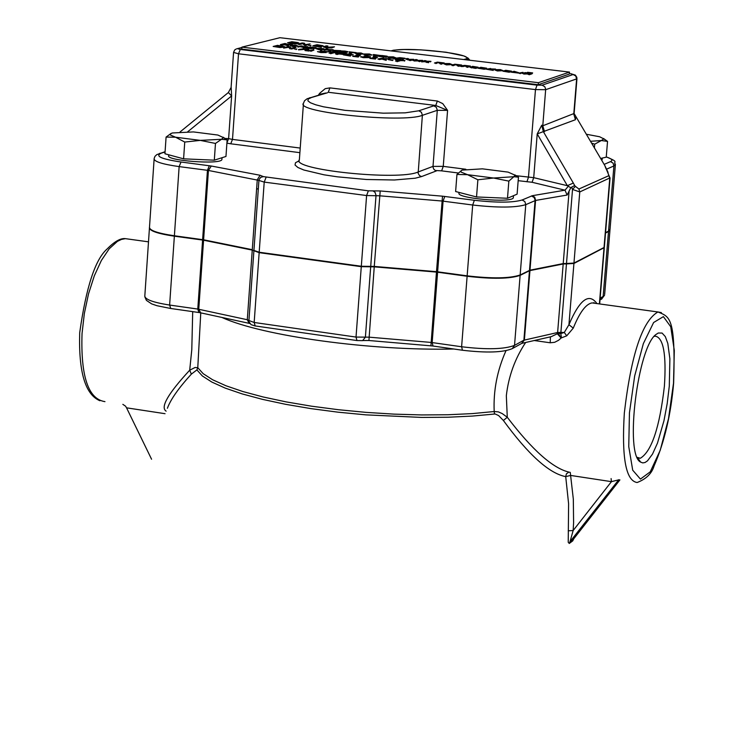 <?xml version="1.0" encoding="UTF-8"?>
<svg xmlns="http://www.w3.org/2000/svg" width="754" height="754" viewBox="0 0 754 754"><rect width="100%" height="100%" fill="white"/><g stroke="black" fill="none" stroke-linecap="round" stroke-linejoin="round"><path stroke-width="1.13" d="M167.388 408.282C170.611 399.497 178.594 388.112 191.346 374.135L196.907 369.912L202.336 375.944L211.817 382.052L225.201 388.103L242.232 393.927L262.533 399.375L285.653 404.323L311.016 408.63L337.999 412.174L365.916 414.86L421.637 417.424L448.017 417.235L472.504 416.067L495.171 413.974L498.62 415.577L503.38 420.478C528.422 454.737 549.204 473.455 565.717 476.622L568.601 503.757L568.233 542.286M568.233 542.296L569.289 543.455L572.72 540.882L573.803 538.724M568.723 472.249L566.424 473.795L565.717 476.622L570.608 475.435L570.241 472.353M569.562 472.249C553.257 468.696 532.503 450.364 507.282 417.264L503.38 420.478M525.642 342.495C514.982 358.555 508.545 376.293 506.33 395.709L507.282 417.264L502.258 413.607L498.356 411.873L494.19 411.533L494.501 413.974M506.019 350.638C497.206 370.346 493.267 390.638 494.2 411.533L472.277 413.607L447.895 414.757L421.618 414.936L394.135 414.135L366.124 412.381L338.329 409.705L311.449 406.18L286.19 401.901L263.165 396.981L242.939 391.562L225.974 385.775L212.637 379.771L203.194 373.692L197.774 367.698L196.907 369.912M200.762 312.863L197.774 367.698L195.088 367.481L189.697 370.205L191.346 374.135M192.704 311.628L191.789 349.658L189.697 370.205C168.001 393.692 160.15 407.339 166.125 411.147M534.266 340.525L550.241 342.787L554.661 342.297L558.582 340.271L561.23 337.943L566.735 335.822L573.266 328.122C579.685 312.344 585.952 303.937 592.079 302.901L595.245 303.344M568.214 530.788L573.144 530.552L573.596 522.729L573.323 499.091L570.608 475.435L611.437 481.655L611.098 478.564M537.216 133.901L543.342 131.62L541.74 125.211L537.216 133.901L533.709 177.661L515.745 175.644M537.404 134.231L567.357 185.691L573.332 183.043L543.342 131.62L575.425 119.716L575.933 116.625L604.783 165.475L608.054 172.393M518.177 180.677L532.079 182.28L533.709 177.661L567.357 185.691L570.769 187.746L574.652 185.493L573.332 183.043M574.152 113.515L574.416 114.9L574.124 113.477L542.786 125.786L541.74 125.211M607.639 172.082L608.912 175.644L578.912 189.018L575.406 186.332L572.522 189.433L579.76 191.95L610.061 177.831M571.475 187.077L572.522 189.433L566.49 263.504L573.964 263.061L604.34 247.34M605.877 168.387L604.783 165.475M228.405 92.572L231.619 95.937L228.613 138.632L224.701 138.434M233.552 52.554L231.139 86.87L231.619 95.937M226.926 142.845L228.613 138.632L232.496 139.405L238.518 53.788L535.472 89.594L528.46 177.265L526.914 181.799M596.942 303.57C588.987 292.514 579.647 299.564 568.931 324.72L573.266 328.122M604.246 247.623L573.926 263.466L568.931 324.72L564.284 332.486L566.735 335.822M561.117 338.037L557.338 333.749L560.788 333.532L560.891 332.391L564.284 332.486L560.788 333.532L561.476 337.83M550.241 342.787L550.363 336.859M573.926 263.466L566.461 263.9L560.891 332.391L557.621 332.505L557.338 333.749L551.249 336.661L522.136 343.287M437.367 101.036L435.746 105.475L447.574 110.376L442.768 103.637L437.367 101.036L329.95 87.879L328.244 92.271L435.746 105.475L433.767 105.833L436.387 107.341L437.292 110.32L447.574 110.376L443.248 166.37L432.984 166.38L418.036 172.025C398.555 181.026 290.413 169.688 299.376 159.669L303.391 104.363M329.95 87.879L325.228 88.661L320.007 92.987L318.753 94.514L325.577 93.053M532.079 182.28L564.982 190.178L568.148 186.445M532.418 195.682L522.107 199.989C512.937 202.732 497.018 202.826 474.351 200.281L442.513 196.181L380.204 190.96L368.357 190.828L263.391 176.615L260.724 177.322L259.084 179.518L258.914 180.432L264.211 182.1L366.604 195.54L379.582 195.795L441.957 201.016L472.692 205.013C497.913 207.85 515.604 207.727 525.774 204.654L535.576 200.432L534.784 197.331L532.418 195.682L564.982 190.178L567.131 195.041L570.769 187.746M392.655 50.433L394.408 50.179C413.654 47.144 473.135 54.156 466.5 58.737L469.139 60.169M569.524 72.092L569.364 74.062L538.233 84.712L241.78 49.104L241.911 47.134L538.394 82.695L569.524 72.092L279.913 37.7L241.911 47.134M574.18 112.732L576.961 78.567M575.933 116.625L574.143 113.515M605.556 232.637L608.535 231.158L610.052 229.131M258.914 180.508L253.928 250.432L259.188 252.241L361.317 266.256L374.267 266.426L436.5 271.676L467.15 275.841C492.305 278.763 509.977 278.471 520.156 274.956L529.977 270.186L563.219 263.58L566.49 263.504M154.099 159.377L149.509 227.011C149.028 230.309 157.322 233.231 174.391 235.776L203.599 239.8L252.288 249.697L257.274 179.754L260.102 175.267L211.271 166.021L181.026 162.016C161.139 159.028 154.598 156.059 161.384 153.128L165.06 152.016M669.298 386.039L669.882 358.81L667.799 343.39L665.311 336.595L662.078 333.061L658.28 333.014L656.225 334.314C637.667 346.35 624.416 454.841 640.627 462.098L642.776 462.909L645.085 462.485L647.507 460.835L652.54 454.04L657.479 443.088L663.954 420.798L667.186 403.626L669.298 386.039M573.747 538.771L570.005 541.702L569.289 543.455M618.761 479.733L570.005 541.702L573.144 530.552L611.437 481.655L619.034 479.77M572.72 540.882L573.492 539.091L619.892 479.902M122.845 404.351L125.579 406.189L126.549 407.829L151.573 459.233M654.17 336.407L655.226 336.124C663.416 337.632 666.479 354.323 664.397 386.189C659.637 427.471 651.607 451.486 640.325 458.262L637.224 457.367M395.53 61.083L400.628 60.235L404.945 60.556L395.756 59.462L399.111 60.056L395.53 61.083L397.047 61.263M404.464 60.697L400.6 60.631L397.019 61.658M404.945 60.556L404.436 61.093M395.275 59.594L398.131 60.339M298.066 46.126L296.03 45.24L290.563 45.231L292.599 46.117L298.066 46.126L292.571 46.512L290.101 45.523M292.024 45.41L297.019 45.768L291.949 45.806M296.652 45.937L291.996 45.796M298.509 46.23L298.037 46.512M303.117 47.342L304.503 47.898L303.089 47.728L304.569 46.965L300.771 46.512L297.868 47.106L300.771 46.512M303.523 47.229L300.742 46.899M304.531 47.511L307.755 46.673L301.242 46.39L302.543 46.051L301.129 45.881L297.896 46.72M307.755 46.673L304.503 47.898M326.171 47.455L329.545 47.709L334.512 46.805L326.652 47.332L324.861 46.88L327.915 46.022L326.425 45.843L323.277 46.757L326.143 47.841L323.277 46.823M334.512 46.805L331.873 47.888L326.143 47.841M327.915 46.022L325.238 47.106M336.821 51.357L338.697 51.281L334.522 50.48L340.902 50.688L333.051 50.301L332.91 50.763L336.793 51.753L332.882 51.159L332.618 50.584M340.902 50.688L340.327 51.225M340.224 50.838L334.522 50.48M338.103 51.442L336.793 51.753M338.697 51.281L338.075 51.837M321.458 46.861L319.319 45.9L323.117 45.749L317.048 44.722L312.806 45.824L317.679 45.768L321.43 47.248L312.806 45.824M319.517 45.202L321.289 45.683L316.444 45.447L318.037 45.033L319.489 45.589L317.453 45.56M320.742 45.768L319.489 45.589M323.089 46.088L320.327 46.352M357.745 53.892L363.174 53.892L361.025 52.987L355.596 52.987L357.716 54.288L355.162 53.27M363.579 53.996L357.716 54.288M361.694 53.713L356.689 53.346L360.582 53.119L361.694 53.713M361.732 53.704L357.01 53.562M305.888 45.004L310.148 43.902L305.398 44.609L304.286 43.204L302.184 42.959L297.905 44.052L302.976 43.27L304.23 44.806L305.86 45.391L304.201 45.193L302.948 43.657L299.263 44.609L297.905 44.052M310.148 43.902L305.86 45.391M366.199 54.901L371.628 54.901L369.469 53.996L364.041 53.996L366.171 55.296L363.617 54.279M372.033 55.014L366.171 55.296M370.148 54.722L365.143 54.345L369.017 54.118L370.148 54.722L365.454 54.571M298.443 43.317L298.933 43.082L297.99 42.582L291.826 41.724L287.519 42.818L298.414 43.704L294.343 43.892L287.519 42.818M293.928 42.158L296.906 43.129L289.498 42.865L292.806 42.026L293.9 42.544L290.516 42.987M297.038 43.091L293.9 42.544M298.914 43.383L298.414 43.704M377.5 55.174L380.365 55.909L373.409 56.126L377.471 55.56M380.402 55.513L373.626 54.533L376.067 54.995L373.447 55.73M380.845 55.391L380.365 55.909M373.173 54.656L375.077 55.278M310.233 45.523L308.443 45.306M311.044 45.306L310.205 45.909M390.176 57.766L395.596 57.756L393.39 56.852L387.971 56.852L390.148 58.162L387.556 57.134M395.973 57.87L395.454 58.181M394.248 58.35L390.148 58.162M394.106 57.587L389.083 57.2L392.947 56.974L394.106 57.587M394.135 57.577L389.403 57.427M288.65 45.608L286.388 44.486L292.382 44.439L284.249 44.194L286.2 43.704L284.72 43.525L280.375 44.627L284.786 44.411L288.622 46.003L284.758 44.797L281.826 45.193L280.375 44.627M292.382 44.439L287.227 44.901M286.2 43.704L285.361 44.297M400.808 59.293L395.916 58.416L393.814 58.859L395.916 58.416M400.798 59.396L395.888 58.803M402.155 59.453L405.049 58.275L399.818 57.653L393.842 58.463M400.742 57.935L403.183 58.228L401.015 58.85L396.981 58.369L400.742 57.935L399.036 58.614M405.049 58.275L402.118 59.849M402.202 58.51L400.713 58.331M313.033 48.812L316.162 47.672L311.006 47.059L304.842 47.841L311.704 48.661M311.892 47.342L314.295 47.625L312.005 48.228L308.028 47.747L311.892 47.342L310.12 48.002M313.259 47.898L311.864 47.728M316.162 47.672L314.258 48.558M314.258 48.492L313.004 49.208M304.842 47.841L306.162 47.992M306.944 47.794L306.133 48.388M311.704 48.756L306.916 48.181M409.29 60.009L410.704 60.574L409.262 60.405L410.468 59.67L407.707 59.802L405.718 58.972M409.403 59.981L407.707 59.802M410.732 60.179L413.739 59.312L408.659 59.34L407.339 59.038L408.451 58.68L407.009 58.51L405.718 58.925L407.735 59.415M408.451 58.68L407.876 59.236M413.739 59.312L410.704 60.574M318.791 49.236L322.524 49.359L317.604 48.482L323.438 49.17L323.881 48.699L316.199 48.294L318.763 49.632L315.785 48.567M321.279 48.416L318.009 48.369L321.251 48.756M322.524 49.359L321.911 49.905L318.763 49.632M323.438 49.17L322.524 49.462M320.921 49.264L317.943 48.916M324.097 49.246L323.409 49.566M426.792 62.101L428.564 62.705L424.483 61.649L421.656 61.885L425.228 61.347L426.764 62.497M428.592 62.318L426.679 61.432L430.581 61.319L424.822 61.168L426.114 60.791L424.672 60.612L421.684 61.489M428.395 61.404L427.575 61.847M430.534 61.489L428.357 61.8M430.968 61.366L430.506 61.885M330.007 50.546L333.174 49.707L326.661 49.425L327.943 49.085L326.52 48.916L323.343 49.755L326.199 49.547L330.007 50L328.584 50.377L329.979 50.942L328.584 50.377M333.174 49.707L329.979 50.942M323.343 49.755L324.767 49.924M326.199 49.547L324.738 50.311M328.989 50.273L326.171 49.934M446.509 64.486L451.9 64.476L449.601 63.553L444.21 63.562L446.481 64.882L443.823 63.836M452.259 64.59L446.481 64.882M450.402 64.297L446.933 64.363L445.699 63.741L450.751 64.128L445.699 63.741M344.276 52.12L347.783 51.677L345.106 51.102L341.845 50.97L346.011 51.649L339.338 51.423L344.276 52.12M342.919 51.498L345.586 51.762L342.175 51.847M343.767 51.969L342.891 51.894M347.754 52.026L345.341 52.771L343.947 52.215M342.976 52.073L339.526 52.007M343.918 52.507L342.947 52.46M457.282 65.739L458.705 66.305L457.282 65.739L459.77 64.976L455.878 64.514L453.352 65.673L451.9 65.494L455.878 64.514M458.837 65.268L455.85 64.91M458.743 65.909L461.618 65.419L458.705 66.305M461.646 65.023L454.851 64.213L451.929 65.098M356.237 52.639L349.045 51.781L351.929 52.12L349.253 52.846L353.353 52.29L356.218 52.865M349.045 51.781L350.912 52.394M349.253 52.846L350.685 53.016M353.353 52.29L350.657 53.411M355.69 52.969L353.324 52.686M472.061 66.503L476.585 67.106L469.874 66.88L474.784 67.7L474.445 68.19L475.906 68.36L478.121 67.238L472.56 66.352L472.042 66.795M473.484 67.643L471.552 67.879L469.714 67.021M474.454 68.086L473.455 68.039M472.551 67.408L475.981 67.323L472.551 67.408M474.275 67.54L472.522 67.398M474.483 67.794L475.944 67.964M478.093 67.587L475.906 68.36M386.463 56.918L385.558 56.503L387.151 56.192L381.91 55.513L378.847 56.38L386.434 57.304L378.847 56.38M383.362 56.352L380.676 56.427L383.334 56.739M384.286 55.966L382.08 56.041L384.257 56.296M387.565 56.748L386.604 56.927M382.966 56.701L381.647 56.541M484.125 68.84L486.66 68.209L480.854 67.313L477.989 68.209L484.096 69.236L477.989 68.209M485.755 69.038L484.096 69.236M480.75 67.973L484.256 68.51L480.75 67.973L482.145 68.539M481.91 67.606L485.029 68.077L481.891 67.945M486.632 68.576L485.783 68.746M419.592 61.244L422.579 60.367L415.049 60.367L417.245 59.726L415.822 59.557L412.824 60.433L420.393 60.414L418.159 61.074L419.563 61.63L418.159 61.074M417.245 59.726L416.5 60.329M422.579 60.367L419.563 61.63M412.824 60.433L414.135 60.593M418.913 60.848L414.106 60.98M497.451 70.565L502.824 70.556L500.43 69.613L495.058 69.632L497.414 70.961L494.709 69.905M503.144 70.669L497.414 70.961M501.306 70.376L496.255 69.971L500.025 69.745L501.306 70.376L496.566 69.811M441.25 63.826L444.191 62.94L437.414 62.139L434.455 63.016L438.432 62.431L442.315 62.893L439.799 63.647L441.213 64.222L439.799 63.647M434.455 63.016L435.906 63.185M444.191 62.94L441.213 64.222M438.432 62.431L435.878 63.581M441.363 63.185L438.404 62.827M509.073 71.819L511.57 71.178L505.727 70.282L502.918 71.187L509.035 72.214L502.918 71.187M510.581 71.941L509.035 72.214M505.661 70.942L509.186 71.489L505.614 71.338M507.074 71.507L505.632 71.338M506.801 70.574L509.94 71.055L506.773 70.914M511.429 71.47L510.712 71.724M467.537 66.965L470.43 66.069L464.737 65.391L460.336 65.918L468.564 66.022L466.085 66.786L467.508 67.36L466.085 66.786M459.912 66.05L461.853 66.616L463.173 66.192M470.43 66.069L467.508 67.36M464.728 65.9L463.144 66.588M465.595 65.673L464.7 66.295M467.631 66.314L465.567 66.069M518.771 73.081L520.213 73.647L518.771 73.081L523.022 72.346L520.213 73.647M520.241 73.251L523.022 72.346M493.314 70.037L491.297 69.142L495.548 69.066L489.403 68.868L490.637 68.482L486.33 69.208L489.827 69.048L493.276 70.433L486.33 69.208M495.548 69.066L492.221 69.547M490.637 68.482L490.354 68.953M527.809 74.156L529.233 74.731L527.809 74.156L529.874 73.477L523.7 73.666M528.545 73.911L523.672 74.062M529.261 74.326L532.022 73.421L530.646 73.251L524.567 73.44L526.594 72.77L525.142 72.601L522.371 73.506M532.644 72.912L527.498 72.299L532.644 72.912L531.994 73.817L529.233 74.731M526.594 72.77L525.858 73.402M518.62 72.676L514.087 71.281L511.287 72.186L518.582 73.072L511.287 72.186M515.048 72.045L517.093 72.497L514.002 72.346M515.661 72.516L515.01 72.441M280.073 47.144L284.71 46.72L277.547 45.344L273.155 46.456L280.045 47.54L273.155 46.456M284.682 47.021L280.045 47.54M278.528 45.645L282.364 46.201L283.08 46.569L282.646 46.767L275.153 46.503L278.528 45.645L276.181 46.625M282.364 46.201L278.499 46.032M528.997 73.308L527.291 72.478M290.007 48.463L291.685 48.671L289.979 48.859L288.763 47.295L283.608 48.096L288.791 46.908L289.979 48.859M291.685 48.671L296.03 47.549L294.635 47.379L291.195 48.265L290.12 46.842L288 46.588L283.636 47.709M296.03 47.549L291.657 49.057M296.068 49.189L294.258 48.972M296.897 48.972L296.039 49.585M305.624 49.321L298.527 49.877L302.288 49.057L305.596 49.717M305.7 49.33L306.265 49.189L305.672 49.726M306.265 49.189L303.212 48.953M303.221 48.812L298.556 49.491M310.733 50.942L313.956 50.094L307.538 50.405L306.444 50.132L308.744 49.472L307.321 49.302L305.05 50.188L309.31 50.772M308.744 49.472L306.972 50.32M313.956 50.094L310.705 51.338M309.291 51.065L305.021 50.584M327.736 51.668L320.422 50.904L324.465 52.149L317.472 51.649L324.192 52.431L326.35 52.205L322.052 51.074L327.736 51.668L322.75 51.404M317.472 51.649L320.818 52.582L326.331 52.554M323.777 52.215L320.186 51.055M328.527 51.508L327.82 52.073M329.083 53.138L334.333 52.318L338.621 52.639L329.536 51.545L332.825 52.139L329.083 53.138L330.591 53.317M338.122 52.771L334.305 52.705L330.563 53.713M338.621 52.639L338.094 53.166M329.036 51.687L331.807 52.412M346.048 53.713L339.771 52.771L335.549 53.911L344.144 54.147L339.583 53.411L340.78 53.082L346.02 54.109L340.572 53.525M344.635 54.015L344.116 54.542L339.055 53.939L337.029 54.486L335.549 53.911M346.538 53.581L346.02 54.109M350.374 55.683L345.275 54.882L353.032 54.769L350.798 54.052L347.047 53.939L351.458 54.599L343.362 54.844L350.346 56.079L343.362 54.844M353.277 54.656L349.064 55.334M350.864 55.551L350.346 56.079M348.461 54.015L347.104 54.345M350.949 54.674L348.433 54.411M352.787 55.975L358.31 57.031L352.759 56.371L358.084 55.334L356.02 55.089L357.076 55.608M358.772 56.522L356.746 56.277L360.506 55.24L357.726 56.399M360.506 55.24L356.02 55.089M367.273 56.211L368.791 56.55L365.162 56.465L367.189 57.078L365.718 57.276L361.109 56.663L363.371 57.276L368.508 57.361L367.217 56.795L370.478 56.682L364.059 55.975M360.516 56.833L363.343 57.672L368.715 57.606M366.567 57.238L364.7 56.597M367.82 56.682L367.245 56.607M370.45 57.031L368.715 57.643M369.894 58.02L375.435 59.076L369.865 58.416L375.153 57.37L373.089 57.125L374.163 57.653M375.878 58.567L373.861 58.322L377.575 57.285L374.823 58.444M377.575 57.285L373.089 57.125M386.227 59.971L383.484 58.727L390.035 58.774L381.628 58.529L383.513 57.992L377.886 58.972L381.986 58.699L386.199 60.367L381.958 59.095L379.375 59.557L377.886 58.972M383.513 57.992L382.975 58.539M390.035 58.774L384.37 59.132M388.216 59.585L392.514 60.499L388.216 59.585L393.041 59.962L392.514 60.499M392.542 60.103L393.041 59.962M538.233 84.712L538.394 82.695M258.339 188.575L256.596 189.179M356.755 340.525L255.21 325.945L254.173 322.476L259.159 252.656L361.279 266.671L356.02 337.076L254.173 322.476L248.924 320.525L253.891 250.922M432.834 346.001L368.923 340.516L374.238 266.841L361.279 266.671M520.128 275.37C509.94 278.886 492.277 279.187 467.122 276.256L461.608 346.755L462.438 350.242C486.443 353.042 503.069 352.504 512.305 348.621L514.53 345.37L520.128 275.37L529.459 270.743L523.889 340.205L514.53 345.37C504.341 349.309 486.698 349.771 461.608 346.755L431.034 342.42L368.951 337.151L356.02 337.076L356.962 340.563L362.589 340.638L365.388 337.208L370.676 266.869M610.014 229.508L608.497 231.544L603.134 296.482L600.146 298.132M198.651 312.486L170.734 308.49L169.622 305.05L174.363 236.181L202.6 240.045L197.784 309.065L169.622 305.05C152.6 302.382 144.344 299.234 144.843 295.606L149.415 228.368M174.363 236.181C157.869 233.74 149.546 230.903 149.386 227.68M248.716 323.249L200.63 312.835L198.754 309.244L203.571 240.206L252.26 250.111L247.293 319.734L197.784 309.065L198.877 312.514L200.215 312.74M203.571 240.206L202.6 240.045M259.159 252.656L252.26 250.111M374.238 266.841L436.462 272.09L430.93 345.794M462.259 350.214L433.022 346.029L432.155 342.552L437.593 272.213L467.122 276.256M437.593 272.213L436.462 272.09M605.519 233.014L608.497 231.544M521.768 343.39L524.379 340.035L529.949 270.592L563.181 263.975L557.621 332.505L523.889 340.205L521.674 343.438L512.843 348.32M529.949 270.592L529.459 270.743M566.461 263.9L563.181 263.975M514.878 174.881L518.46 177.152L513.86 176.719L508.846 181.12L493.568 178.029L477.876 179.782L467.565 174.692L493.568 178.029L513.86 176.719L515.086 175.201L508.13 172.119L482.409 168.839L462.145 170.102L460.854 170.951L461.156 172.129L467.565 174.692L456.943 174.457L461.834 170.225M518.46 177.152L517.103 194.155L507.489 198.264L508.846 181.12M507.489 198.264L476.537 196.954L477.876 179.782M476.537 196.954L455.623 191.525L456.943 174.457M513.38 197.19L513.333 197.784C511.938 203.344 454.916 198.236 459.111 192.93L459.148 192.44M223.109 137.2L227.133 139.848L221.497 139.283L215.474 143.439L200.291 140.385L184.749 142.054L175.55 137.209L200.291 140.385L221.497 139.283L223.401 137.596L217.897 135.051L193.41 131.922L172.261 132.977L170.281 134.023L170.442 135.032L175.55 137.209L166.087 137.087L171.092 133.411M227.133 139.848L225.964 156.464L214.306 160.178L215.474 143.439M214.306 160.178L183.59 158.83L184.749 142.054M183.59 158.83L164.947 153.769L166.087 137.087M221.93 159.047L221.893 159.603C220.62 164.9 164.758 160.621 168.764 155.531L168.811 154.815M590.533 141.29L601.324 140.536L594.699 144.174L591.617 143.119M603.53 138.5L607.536 141.384L601.324 140.536L603.831 138.887L599.6 136.747L586.386 134.25M600.636 158.444L606.235 157.181L607.536 141.384M594.397 147.841L594.699 144.174M602.182 159.282L601.683 160.206M104.957 401.637C88.284 399.102 80.64 376.416 82.035 333.588L84.344 313.504L88.529 293.834L94.325 275.794L101.366 260.479L109.207 248.792L117.379 241.393L121.432 239.423L125.381 238.65L129.792 239.263M221.864 317.434C262.335 335.982 371.128 351.025 453.833 349.008M661.39 312.618L657.931 311.968C642.38 320.884 631.173 354.559 624.331 412.985C621.579 457.631 625.839 480.807 637.121 482.522C646.14 479.063 651.786 473.559 654.048 466.01C664.406 442.174 670.937 414.521 673.633 383.06C675.763 316.906 669.675 316.812 657.931 311.968L595.189 303.334M570.514 73.666L573.153 74.514L542.117 85.183L544.774 86.691L545.689 89.236L542.786 125.786L544.473 131.601M575.406 186.332L574.652 185.493M608.912 175.644L609.741 178.491L604.02 247.774M578.912 189.018L579.76 191.95L573.964 263.061M187.718 131.762L231.308 96.192M558.196 333.579L561.23 337.943M593.181 303.061L594.039 302.58M465.831 169.254L443.248 166.37L441.637 170.856L458.243 172.986M300.224 148.067L232.496 139.405L230.724 143.788L299.885 152.666M320.064 94.693L318.753 94.514L318.716 95.089M433.767 105.833L418.809 110.781L421.458 112.308L422.372 115.324L437.292 110.32L432.975 166.832L433.625 168.981L435.256 170.479L441.637 170.856M418.809 110.781L405.171 112.846L383.296 113.175L345.002 110.338L323.475 106.795L315.672 104.778L310.394 102.751L307.886 100.8L308.245 99.028L311.43 97.52L309.508 97.813M325.766 92.996L307.114 98.765L304.559 100.725L303.476 103.232C294.56 112.242 402.928 123.326 422.372 115.324L418.15 173.392L419.582 175.682L421.59 176.568L436.5 170.866M311.43 97.52L327.481 92.761M226.897 143.156L230.724 143.788M299.178 160.772L295.493 162.732L295.031 164.994L297.849 167.463L303.843 170.008L324.06 174.815L337.283 176.813L366.538 179.499L394.436 179.989L415.237 178.208L421.59 176.568M263.391 176.615L260.102 175.267M606.254 156.945C611.843 158.745 613.266 160.31 610.504 161.629L604.143 164.391M466.5 58.737L464.144 59.443L465.105 59.698M573.153 74.514L575.745 75.984L576.631 78.897L576.857 77.426L575.396 75.136L570.74 73.666M542.117 85.183L537.018 85.136L535.472 89.594L545.679 89.688L576.631 78.897L573.775 114.052L575.425 119.716M537.018 85.136L240.29 49.472L238.518 53.788L233.561 52.422L234.635 49.99L236.473 48.85M240.29 49.472L237.322 48.652L241.883 47.521M238.085 48.661L241.874 47.719M391.552 50.961L390.968 50.886M391.929 50.867L394.408 50.179M606.282 169.301L613.916 165.946L613.049 163.09L610.504 161.629M608.535 231.158L613.916 165.946L615.396 164.061M159.528 153.401L161.384 153.128M165.088 151.714L156.766 154.636L154.928 156.408L154.155 158.51C153.703 161.479 162.025 164.174 179.141 166.606L181.026 162.016M174.391 235.776L179.141 166.606L207.454 170.31L209.32 165.71M202.628 239.64L207.454 170.31L208.434 170.461L211.271 166.021M203.599 239.8L208.434 170.461L258.924 180.394M259.188 252.241L264.211 182.1L266.039 177.444M361.317 266.256L366.604 195.54L368.357 190.828M370.704 266.454L376.029 195.314L375.03 192.279L373.06 190.951M374.267 266.426L380.204 190.96M436.5 271.676L442.513 196.181M437.622 271.798L443.079 201.139L444.766 196.417M467.15 275.841L472.692 205.013L474.351 200.281M520.156 274.956L525.774 204.654L524.841 201.563L522.107 199.989M529.496 270.328L535.104 200.093L534.162 197.501L531.447 195.936M529.977 270.186L535.576 200.432L567.131 195.041M569.053 191.704L563.219 263.58M249.847 323.523L249.14 323.343L247.293 319.734L248.924 320.488M599.986 300.101L604.595 295.116L601.513 299.263M604.67 294.239L609.948 230.309M603.992 248.17L599.392 303.909M673.51 383.202L668.515 418.64L660.259 450.195L650.259 471.816L640.429 479.092L632.71 470.204L628.751 446.566L629.449 412.796L634.679 375.907L643.351 343.617L653.624 322.514L663.388 316.633L670.74 326.746L674.312 350.506L673.51 383.202M126.549 407.829L165.041 413.692M148.5 241.836L125.381 238.65C120.631 238.019 114.57 241.431 107.2 248.895C95.296 259.225 86.135 287.151 79.707 332.665C78.52 371.92 85.249 394.606 99.905 400.742M604.322 247.519L610.043 178.17L605.622 167.426M180.093 131.922L228.368 92.535L231.082 87.483M298.622 161.573L299.225 160.706M469.855 60.263L468.111 58.143L463.833 55.937L446.114 52.233L420.836 49.839L404.021 49.51L393.927 50.15M393.607 50.169L391.043 50.895M606.263 156.851C620.005 162.647 612.7 160.866 615.368 164.853L609.986 229.932M170.508 308.452L157.039 305.728L151.686 303.9L146.417 300.384L144.815 296.784M249.027 321.76L251.044 324.616L254.993 325.916M368.885 340.516L363.108 340.544M604.293 247.915L599.666 303.947M573.587 539.006L619.911 479.902M637.432 457.508L640.627 462.098M640.325 458.262L638.157 457.932M515.086 175.201L517.112 176.559M513.502 195.691L513.333 197.784M223.401 137.596L226.341 139.509M222.025 157.718L221.893 159.603M603.831 138.887L607.507 141.366M602.286 158.067L602.144 159.744"/></g></svg>
